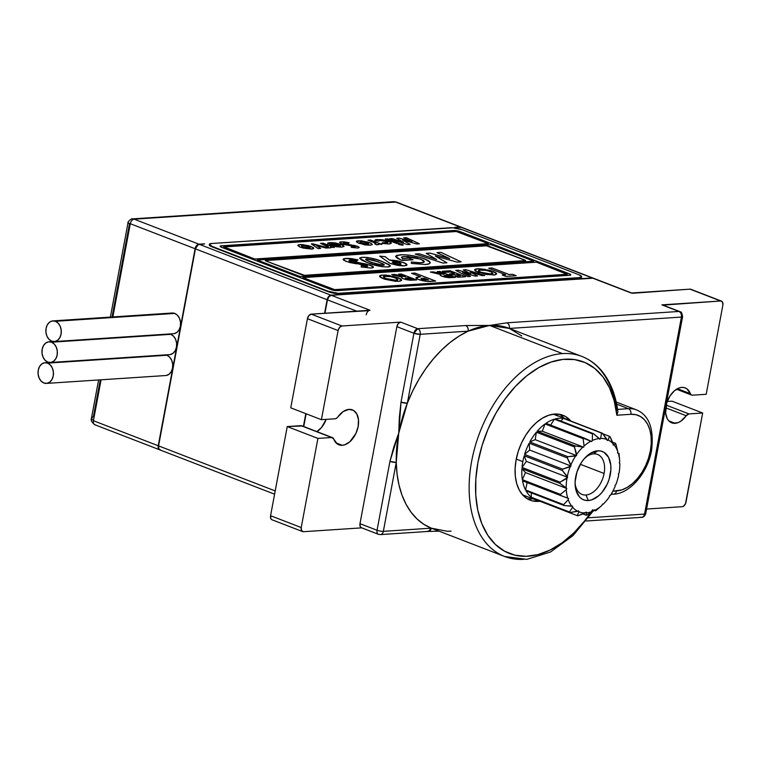 <?xml version="1.0" encoding="UTF-8"?>
<svg xmlns="http://www.w3.org/2000/svg" width="761" height="761" viewBox="0 0 761 761"><rect width="100%" height="100%" fill="white"/><g stroke="black" fill="none" stroke-linecap="round" stroke-linejoin="round"><path stroke-width="1.14" d="M46.431 383.401L165.736 375.534A10.369 7.705 -93.8 0 0 172.747 366.393A10.369 7.705 -93.8 0 0 166.916 355.244L47.601 363.121A10.369 7.705 86.2 0 1 53.441 374.269A10.369 7.705 86.2 0 1 46.431 383.401A10.369 7.705 86.2 0 1 43.881 383.002A10.369 7.705 86.2 0 1 38.05 371.853A10.369 7.705 86.2 0 1 45.061 362.721A10.369 7.705 86.2 0 1 47.601 363.121L165.546 354.883M170.112 354.569L172.947 353.351L175.173 350.754L176.457 347.168L176.6 343.144L175.582 339.292L173.556 336.191L170.825 334.326L51.52 342.203A10.369 7.705 86.2 0 1 57.351 353.361A10.369 7.705 86.2 0 1 50.34 362.493A10.369 7.705 86.2 0 1 47.8 362.093A10.369 7.705 86.2 0 1 41.96 350.935A10.369 7.705 86.2 0 1 48.97 341.803A10.369 7.705 86.2 0 1 51.52 342.203L169.465 333.974A10.369 7.705 -93.8 0 1 170.825 334.326A10.369 7.705 -93.8 0 1 176.657 345.484A10.369 7.705 -93.8 0 1 169.646 354.616L50.34 362.493M54.25 341.575L173.565 333.699A10.369 7.705 -93.8 0 0 180.576 324.567A10.369 7.705 -93.8 0 0 174.745 313.418L55.429 321.294A10.369 7.705 86.2 0 1 61.27 332.443A10.369 7.705 86.2 0 1 54.25 341.575A10.369 7.705 86.2 0 1 51.71 341.175A10.369 7.705 86.2 0 1 45.879 330.027A10.369 7.705 86.2 0 1 52.89 320.895A10.369 7.705 86.2 0 1 55.429 321.294L174.745 313.418L171.739 313.066M585.932 495.002A21.441 13.565 111.1 0 0 604.101 473.485A21.441 13.565 111.1 0 0 593.637 453.86L597.661 450.816A25.912 16.39 -68.9 0 1 610.312 474.531A25.912 16.39 -68.9 0 1 588.358 500.529L585.932 495.002A21.441 13.565 -68.9 0 1 582.06 494.431A21.441 13.565 -68.9 0 1 575.097 483.311A21.441 13.565 111.1 0 0 585.932 495.002L588.358 500.529L585.076 500.281L582.098 499.073L579.53 496.981L576.039 490.436L575.249 486.241L575.135 481.646L576.952 471.944L581.214 462.812L584.067 458.902L590.688 453.147L597.661 450.816L600.952 451.073L603.93 452.272L608.534 457.294L610.779 465.104L610.883 469.708L609.076 479.401L607.211 484.129L601.961 492.443L598.755 495.706L591.82 499.834L588.358 500.529A25.912 16.39 -68.9 0 1 575.135 484.805A25.912 16.39 -68.9 0 1 585.913 456.904A25.912 16.39 -68.9 0 1 597.661 450.816L593.637 453.86A21.441 13.565 -68.9 0 1 597.509 454.422A21.441 13.565 -68.9 0 1 604.101 473.485A21.441 13.565 -68.9 0 1 585.932 495.002M650.598 449.599A4.537 0.989 -169.4 0 1 651.559 450.426A4.537 0.989 -169.4 0 1 650.37 450.864A39.943 25.265 -68.9 0 1 616.534 490.95A4.537 3.377 86.2 0 1 613.604 494.203A4.537 3.377 86.2 0 1 612.443 494.032M580.32 464.296L604.101 473.485L580.32 464.296M618.931 453.328A43.244 27.358 -68.9 0 1 619.131 454.469A43.244 27.358 111.1 0 0 618.931 453.328L618.284 453.175A38.782 24.533 -68.9 0 1 619.739 461.661L619.131 454.469L619.739 461.661A38.782 24.533 111.1 0 0 618.284 453.175L617.532 452.909L617.799 451.692L615.925 444.196A43.244 27.358 111.1 0 0 615.449 443.302A43.244 27.358 -68.9 0 1 615.925 444.196L617.799 451.692A38.782 24.533 111.1 0 0 614.289 445.109A38.782 24.533 -68.9 0 1 617.799 451.692L617.532 452.909L618.931 453.328M612.615 442.208L615.449 443.302L614.289 445.109L613.433 445.223L610.16 436.871A43.244 27.358 111.1 0 0 609.456 436.329A43.244 27.358 -68.9 0 1 610.16 436.871L613.423 444.063A38.782 24.533 111.1 0 0 608.21 440.029A38.782 24.533 -68.9 0 1 613.423 444.063L613.433 445.223L614.289 445.109L615.449 443.302L612.615 442.208M602.807 433.76L609.456 436.329L608.21 440.029L607.335 440.514L602.398 433.237L564.31 418.521A43.244 27.358 -68.9 0 1 567.278 419.368A43.244 27.358 -68.9 0 1 570.037 420.738A43.244 27.358 111.1 0 0 564.31 418.521L602.398 433.237A43.244 27.358 111.1 0 0 601.532 433.085A43.244 27.358 -68.9 0 1 602.398 433.237L607.05 439.525A38.782 24.533 111.1 0 0 600.638 438.441A38.782 24.533 -68.9 0 1 607.05 439.525L607.335 440.514L608.21 440.029L609.456 436.329L602.807 433.76M563.444 418.379L601.532 433.085L600.638 438.441L599.83 439.249L593.409 433.627L555.321 418.911A43.244 27.358 -68.9 0 1 563.444 418.379A43.244 27.358 111.1 0 0 555.321 418.911L593.409 433.627A43.244 27.358 111.1 0 0 592.467 433.894A43.244 27.358 -68.9 0 1 593.409 433.627L599.307 438.526A38.782 24.533 111.1 0 0 592.324 440.495A38.782 24.533 -68.9 0 1 599.307 438.526L599.83 439.249L600.638 438.441L601.532 433.085L563.444 418.379L560.781 421.023L563.444 418.379M554.369 419.178L592.467 433.894L592.324 440.495L591.658 441.542L545.97 423.297A43.244 27.358 -68.9 0 1 554.369 419.178A43.244 27.358 111.1 0 0 545.97 423.297L584.058 438.003A43.244 27.358 111.1 0 0 583.126 438.659A43.244 27.358 -68.9 0 1 584.058 438.003L590.945 441.171A38.782 24.533 111.1 0 0 584.067 445.994A38.782 24.533 -68.9 0 1 590.945 441.171L591.658 441.542L592.324 440.495L592.467 433.894L554.369 419.178L550.65 425.104L554.369 419.178M545.038 423.944L583.126 438.659L584.067 445.994L583.63 447.183L575.268 445.956L537.18 431.24A43.244 27.358 -68.9 0 1 545.038 423.944A43.244 27.358 111.1 0 0 537.18 431.24L542.308 431.23L545.038 423.944L583.126 438.659L584.067 445.994L583.63 447.183L542.308 431.23L545.038 423.944M574.45 446.935A43.244 27.358 -68.9 0 1 575.268 445.956A43.244 27.358 111.1 0 0 574.45 446.935L576.695 454.403A38.782 24.533 -68.9 0 1 582.783 447.192A38.782 24.533 111.1 0 0 576.695 454.403L576.505 455.62L575.63 455.991L567.906 456.695L529.808 441.979A43.244 27.358 -68.9 0 1 536.353 432.219L574.45 446.935L576.505 455.62L535.192 439.658L536.353 432.219A43.244 27.358 111.1 0 0 529.808 441.979L535.192 439.658L536.353 432.219L574.45 446.935M567.268 457.894A43.244 27.358 -68.9 0 1 567.906 456.695A43.244 27.358 111.1 0 0 567.268 457.894L570.921 464.885A38.782 24.533 -68.9 0 1 575.63 455.991A38.782 24.533 111.1 0 0 570.921 464.885L571.007 466.008L570.17 466.731L562.674 469.166L524.586 454.45A43.244 27.358 -68.9 0 1 529.18 443.187L567.268 457.894L571.007 466.008L529.685 450.046L529.18 443.187A43.244 27.358 111.1 0 0 524.586 454.45L529.685 450.046L529.18 443.187L567.268 457.894M603.235 504.163A38.782 24.533 111.1 0 0 609.323 496.952A38.782 24.533 -68.9 0 1 603.635 503.772A38.782 24.533 -68.9 0 1 603.235 504.163L602.398 504.163L601.951 505.352L596.443 510.193A43.244 27.358 -68.9 0 1 595.511 510.85L594.36 509.803L587.102 514.969A43.244 27.358 -68.9 0 1 586.16 515.235L586.721 512.819L586.198 512.105L578.037 515.768L585.39 512.904A38.782 24.533 -68.9 0 1 578.969 511.82L577.171 515.625A43.244 27.358 111.1 0 0 578.037 515.768A43.244 27.358 -68.9 0 1 577.171 515.625L539.073 500.909A43.244 27.358 -68.9 0 1 536.115 500.063A43.244 27.358 -68.9 0 1 532.025 497.818L570.113 512.524A43.244 27.358 -68.9 0 1 569.409 511.982L531.321 497.266A43.244 27.358 -68.9 0 1 526.032 490.835L564.12 505.551A43.244 27.358 -68.9 0 1 563.644 504.657L525.556 489.951A43.244 27.358 -68.9 0 1 522.541 480.819L560.638 495.535A43.244 27.358 -68.9 0 1 560.438 494.384L522.35 479.668A43.244 27.358 -68.9 0 1 521.913 468.738L560.01 483.444A43.244 27.358 -68.9 0 1 560.106 482.151L522.017 467.444A43.244 27.358 -68.9 0 1 522.817 461.623L516.262 459.092L522.817 461.623A43.244 27.358 -68.9 0 1 524.196 455.763L562.293 470.479A43.244 27.358 -68.9 0 1 562.674 469.166A43.244 27.358 111.1 0 0 562.293 470.479L567.306 476.424A38.782 24.533 -68.9 0 1 570.17 466.731A38.782 24.533 111.1 0 0 567.306 476.424L567.658 477.347L566.955 478.336L560.106 482.151A43.244 27.358 111.1 0 0 560.01 483.444L566.213 487.896A38.782 24.533 -68.9 0 1 566.955 478.336A38.782 24.533 111.1 0 0 566.213 487.896L566.793 488.524L566.279 489.684L560.438 494.384A43.244 27.358 111.1 0 0 560.638 495.535L567.735 498.17A38.782 24.533 -68.9 0 1 566.279 489.684A38.782 24.533 111.1 0 0 567.735 498.17L568.496 498.436L568.229 499.663L563.644 504.657A43.244 27.358 111.1 0 0 564.12 505.551L571.739 506.236A38.782 24.533 -68.9 0 1 568.229 499.663A38.782 24.533 111.1 0 0 571.739 506.236L572.595 506.132L572.605 507.292L569.409 511.982A43.244 27.358 111.1 0 0 570.113 512.524L577.818 511.316A38.782 24.533 -68.9 0 1 572.605 507.292A38.782 24.533 111.1 0 0 577.818 511.316L578.693 510.84L578.969 511.82A38.782 24.533 111.1 0 0 585.39 512.904L586.198 512.105L586.721 512.819L586.16 515.235A43.244 27.358 111.1 0 0 587.102 514.969L593.704 510.85A38.782 24.533 -68.9 0 1 586.721 512.819A38.782 24.533 111.1 0 0 593.704 510.85L594.36 509.803L595.511 510.85A43.244 27.358 111.1 0 0 596.443 510.193L601.951 505.352A38.782 24.533 -68.9 0 1 595.073 510.174A38.782 24.533 111.1 0 0 601.951 505.352L602.398 504.163L603.406 504.001M567.278 419.368L555.549 414.84A43.244 27.358 111.1 0 0 553.428 414.174M526.973 498.598A45.517 28.794 111.1 0 0 532.757 498.769L531.796 498.855M539.901 501.233A45.517 28.794 -68.9 0 1 530.132 500.186A45.517 28.794 -68.9 0 1 516.139 459.73L518.317 451.168L521.58 442.864L525.803 435.13L530.817 428.262L536.438 422.536L542.45 418.15L548.614 415.287L554.702 414.06L560.467 414.507L565.708 416.609L570.864 421.052A45.517 28.794 -68.9 0 0 562.931 415.259A45.517 28.794 -68.9 0 0 516.139 459.73L515.13 468.205L515.33 476.281L516.719 483.644L519.259 490.017L522.855 495.145L527.354 498.826L532.586 500.938L539.901 501.233M316.909 431.611A18.721 11.843 111.1 0 0 326.174 419.368L321.446 427.606L316.662 431.763M342.288 445.29L336.067 442.892L342.288 445.29L344.79 444.785L349.794 441.808L355.91 433.447L358.146 426.502L358.479 419.692L356.861 414.051L353.532 410.417L349.004 409.37A18.721 11.843 -68.9 0 1 352.391 409.865A18.721 11.843 -68.9 0 1 357.546 429.071A18.721 11.843 -68.9 0 1 342.288 445.29A18.721 11.843 -68.9 0 1 338.902 444.795A18.721 11.843 -68.9 0 1 333.718 439.021L337.142 443.834L339.558 445.014L342.288 445.29M337.855 416.942A18.721 11.843 -68.9 0 1 349.004 409.37L343.182 411.558L336.562 418.246L335.144 418.778L321.408 419.682L290.75 407.839L307.425 318.697L290.75 407.839L321.408 419.682L338.093 330.54L321.408 419.682L335.144 418.778A4.537 2.873 -68.9 0 0 337.855 416.942M675.083 423.325L668.862 420.919L675.083 423.325A18.721 11.843 -68.9 0 1 671.706 422.831A18.721 11.843 -68.9 0 1 666.55 403.625A18.721 11.843 -68.9 0 1 681.808 387.406L679.307 387.91L674.294 390.888L669.918 396.072L666.845 402.674L665.609 413.004L667.235 418.645L668.71 420.757L672.714 423.145L677.994 422.678L680.914 421.137L686.241 415.753A18.721 11.843 -68.9 0 1 675.083 423.325M665.694 407.82L686.241 415.753L688.943 413.917L702.679 413.014L685.461 503.83L683.378 506.303L682.151 506.702L646.593 509.052L682.151 506.702A4.537 2.873 -68.9 0 0 686.003 502.155L702.679 413.014L672.02 401.171L667.254 401.485L672.02 401.171L702.679 413.014L688.943 413.917L666.17 405.118L688.943 413.917A4.537 2.873 -68.9 0 0 686.241 415.753L665.694 407.82M451.092 531.159L447.068 531.254L431.306 528.163A107.225 67.824 111.1 0 0 431.715 528.324L504.619 556.481A107.225 67.824 -68.9 0 1 475.13 446.498A107.225 67.824 -68.9 0 1 562.493 353.599L489.589 325.442A107.225 67.824 111.1 0 0 468.167 331.159A107.225 67.824 111.1 0 0 407.335 403.216A107.225 67.824 111.1 0 0 398.754 433.019A107.225 67.824 111.1 0 0 396.243 462.431A107.225 67.824 111.1 0 0 431.306 528.163L383.354 531.33L396.243 462.431L397.08 474.122L399.021 485.118L402.046 495.259L406.117 504.372L411.159 512.334L417.095 519.012L423.848 524.319L431.306 528.163L428.319 531.425L427.206 531.245M523.996 559.316A107.225 67.824 -68.9 0 1 504.619 556.481L526.869 559.345L550.45 552.029L573.109 535.506L592.838 511.421M160.447 449.903L158.545 448.771L158.231 445.746L195.101 248.742L196.566 245.603L198.944 244.186L134.136 219.158L395.33 201.922L460.139 226.949L454.821 227.301L460.462 227.073L592.163 277.936L330.968 295.182L199.277 244.319L204.271 243.834L198.944 244.186L134.136 219.158A4.537 2.873 111.1 0 0 130.293 223.715L112.847 316.937L130.293 223.715L195.101 248.742L158.231 445.746L93.422 420.719L101.08 379.796L93.422 420.719A4.537 2.873 111.1 0 0 94.821 424.752C91.748 422.336 90.616 420.215 91.425 418.398L93.46 416.343L100.29 379.853M174.031 333.651L176.866 332.433L179.092 329.836L180.367 326.25L180.509 322.226L179.491 318.374L177.465 315.282L174.745 313.418A10.369 7.705 -93.8 0 0 172.195 313.018L52.89 320.895M166.202 375.477L169.037 374.26L171.263 371.663L172.547 368.077L172.68 364.053L171.663 360.2L169.636 357.109L166.916 355.244A10.369 7.705 -93.8 0 0 165.537 354.883M615.097 486.46A38.782 24.533 -68.9 0 1 610.398 495.354A38.782 24.533 111.1 0 0 615.097 486.46L615.021 485.337L615.849 484.624A38.782 24.533 111.1 0 0 618.712 474.921A38.782 24.533 -68.9 0 1 615.849 484.624L615.021 485.337L615.097 486.46M619.815 463.449A38.782 24.533 -68.9 0 1 619.073 473.009A38.782 24.533 111.1 0 0 619.815 463.449L619.235 462.821L619.739 461.661L619.235 462.821L619.815 463.449M209.798 244.281L209.256 244.966L210.065 245.87L212.119 246.868L328.124 291.672L337.922 293.765L579.169 278.069L581.537 277.042M302.621 531.587L271.953 519.744A4.537 2.873 111.1 0 1 270.564 515.711L301.223 527.554A4.537 2.873 -68.9 0 0 302.621 531.587A4.537 2.873 -68.9 0 0 303.439 531.701L361.77 527.858L303.439 531.701L301.537 530.569L301.223 527.554L270.564 515.711L287.239 426.569L317.908 438.412L301.223 527.554L317.908 438.412L331.644 437.499L333.718 439.021A4.537 2.873 -68.9 0 0 332.462 437.623A4.537 2.873 -68.9 0 0 331.644 437.499L317.908 438.412L287.239 426.569L270.564 515.711L270.868 518.726L271.677 519.601M448.2 276.614L444.053 275.634L446.783 275.282L449.96 276.509L448.2 276.614M303.744 426.531L306.131 413.784L303.744 426.531M324.947 313.247L327.449 299.863L356.681 311.144L327.449 299.863L324.947 313.247M112.048 316.985L129.513 223.686C127.325 222.678 127.591 222.688 130.293 223.715L195.101 248.742A4.537 2.873 -68.9 0 1 198.944 244.186L204.595 243.967L198.05 244.728L195.425 248.866L158.564 445.879L275.197 490.921L158.564 445.879L195.425 248.866L327.125 299.729L324.595 313.266L327.668 298.055L328.59 296.6L330.968 295.182L593.257 278.193M305.808 413.661L303.42 426.407L305.808 413.661M209.332 244.367L209.256 244.804A9.075 1.979 10.6 0 0 212.119 246.868L328.124 291.672A9.075 1.979 10.6 0 0 340.747 293.803L579.254 277.632L338.008 293.327L328.2 291.235L212.195 246.431L209.332 244.528L211.701 243.501L452.947 227.805L462.745 229.898L578.75 274.702L581.613 276.604L579.169 278.069A9.075 1.979 10.6 0 0 581.537 277.204L581.613 276.766A9.075 1.979 -169.4 0 1 579.254 277.632L340.823 293.375A9.075 1.979 -169.4 0 1 328.2 291.235L212.195 246.431A9.075 1.979 -169.4 0 1 209.332 244.367A9.075 1.979 -169.4 0 1 211.701 243.501L450.132 227.767A9.075 1.979 -169.4 0 1 462.745 229.898L578.75 274.702A9.075 1.979 -169.4 0 1 581.613 276.766M570.845 274.864L570.836 274.911A4.537 0.989 10.6 0 0 569.409 273.874L459.967 231.563L453.661 230.497L220.376 246.003L221.537 247.296L330.987 289.57L337.294 290.635L570.569 275.13L569.418 273.836L459.958 231.61A4.537 0.989 10.6 0 0 453.651 230.535L221.28 245.879A4.537 0.989 10.6 0 0 220.11 246.288A4.537 0.989 -169.4 0 1 221.289 245.832L453.661 230.497A4.537 0.989 -169.4 0 1 459.967 231.563L569.418 273.836A4.537 0.989 -169.4 0 1 570.845 274.864A4.537 0.989 -169.4 0 1 569.666 275.301L337.294 290.635A4.537 0.989 -169.4 0 1 330.987 289.57L221.537 247.296A4.537 0.989 -169.4 0 1 220.11 246.269M691.083 289.399L720.657 300.995L661.889 304.866L678.955 311.458L506.921 322.816L489.589 325.442L465.703 325.537L417.76 328.695L400.705 322.112L341.936 325.993L311.278 314.141L370.036 310.269L331.301 295.306L592.486 278.069L631.23 293.023L689.989 289.151L632.324 293.28M706.189 394.284L722.864 305.142L706.189 394.284L692.453 395.197L691.207 394.835L686.955 388.861L684.539 387.682L681.808 387.406A18.721 11.843 -68.9 0 1 685.195 387.901A18.721 11.843 -68.9 0 1 690.379 393.675L677.48 388.69L690.379 393.675A4.537 2.873 -68.9 0 0 691.635 395.073A4.537 2.873 -68.9 0 0 692.453 395.197L706.189 394.284M592.619 509.737A102.687 64.951 -68.9 0 1 484.805 530.17A102.687 64.951 -68.9 0 1 523.739 378.36A102.687 64.951 -68.9 0 1 616.857 415.23L617.884 411.882L616.857 415.23L630.879 414.307A39.943 25.265 -68.9 0 1 650.37 450.864A4.537 0.989 10.6 0 0 651.559 450.426C647.763 472.591 630.194 493.613 613.556 494.203A4.537 3.377 -93.8 0 0 616.534 490.95L612.843 491.187L621.87 489.865L627.283 487.354L632.562 483.511L637.49 478.479L641.894 472.448L645.594 465.665L648.458 458.379L650.37 450.864L651.264 443.425L651.083 436.338L649.865 429.879L647.63 424.286L644.481 419.787L640.534 416.552L635.939 414.697L630.879 414.307L616.857 415.23L614.175 400.686L609.504 387.796L602.997 376.971L594.836 368.495L585.257 362.645L574.545 359.582L563.007 359.382L550.993 362.074L538.845 367.563L526.916 375.696L515.568 386.236L505.133 398.869L495.906 413.223L488.153 428.881L482.122 445.385L477.975 462.25L475.834 478.983L475.768 495.088L477.765 510.108L481.789 523.587L487.706 535.135L495.344 544.419L504.486 551.154L514.855 555.159L526.155 556.31L538.046 554.579L550.193 549.994L562.227 542.717L573.813 532.947L584.581 520.971L590.536 512.876M521.808 335.981L509.385 328.438L681.418 317.08L644.548 514.084L588.453 517.784L644.548 514.084A4.537 0.989 10.6 0 0 645.728 513.656A4.537 0.989 -169.4 0 1 644.548 514.084A4.537 3.377 86.2 0 1 641.571 517.347A4.537 3.377 86.2 0 1 640.458 517.176M439.097 531.178L428.319 531.425A4.537 3.377 -93.8 0 0 431.306 528.163L383.354 531.33L396.243 462.431L398.754 433.019L407.335 403.216L420.224 334.317L468.167 331.159L459.073 336.096L450.141 342.431L441.523 350.079L433.342 358.907L425.713 368.79L418.769 379.587L412.614 391.116L407.335 403.216L401.018 402.15L399.335 417.485L398.754 433.019L393.837 446.888L389.936 461.366L377.047 530.255L359.982 523.673L360.295 526.688L361.104 527.573M662.993 305.123L720.657 300.995L722.56 302.127L722.864 305.142A4.537 2.873 -68.9 0 0 721.476 301.109A4.537 2.873 -68.9 0 0 720.657 300.995L689.989 289.151A4.537 2.873 111.1 0 1 690.807 289.266L721.476 301.109M368.809 310.678L311.278 314.141L308.89 315.558L307.425 318.697L338.093 330.54L339.558 327.401L341.936 325.993L400.705 322.112L398.317 323.53L396.852 326.669L359.982 523.673L396.852 326.669L413.917 333.251L401.018 402.15L398.754 433.019L389.936 461.366L377.047 530.255L359.982 523.673A4.537 2.873 111.1 0 0 361.38 527.706L378.436 534.298A4.537 2.873 -68.9 0 1 377.047 530.255A4.537 2.873 111.1 0 0 378.436 534.298L380.376 534.593A4.537 3.377 -93.8 0 0 383.354 531.33A4.537 3.377 86.2 0 1 380.376 534.593L428.319 531.425M302.222 426.008L287.239 426.569L300.976 425.656L331.644 437.499L300.976 425.656A4.537 2.873 111.1 0 1 301.803 425.78L332.462 437.623M509.394 328.438L681.418 317.08A4.537 3.377 -93.8 0 0 678.955 311.458L506.921 322.816A4.537 3.377 86.2 0 1 509.385 328.429C509.67 325.727 508.852 323.853 506.921 322.816L489.589 325.442L465.703 325.537C467.635 326.574 468.453 328.448 468.167 331.159L489.589 325.442L509.385 328.438A107.225 67.824 111.1 0 0 508.976 328.276A107.225 67.824 111.1 0 0 489.589 325.442L562.493 353.599A107.225 67.824 -68.9 0 1 581.88 356.433A107.225 67.824 -68.9 0 1 616.372 409.485L617.475 410.407M636.862 410.027A44.48 28.138 111.1 0 0 628.415 408.686A4.537 3.377 86.2 0 1 630.879 414.307A4.537 3.377 -93.8 0 0 628.415 408.686L616.657 404.148L628.415 408.686L617.571 409.408L628.415 408.686A44.48 28.138 -68.9 0 1 636.453 409.865L616.21 402.046M380.985 239.61L376.115 239.658L374.888 240.476M563.644 417.77L563.92 418.074A45.517 28.794 111.1 0 0 559.525 414.307M524.51 495.582L522.369 494.602A43.244 27.358 111.1 0 0 524.386 495.535L536.115 500.063M553.218 414.127L558.193 416.134M609.323 496.952L609.513 495.734L610.398 495.354L609.513 495.734L609.323 496.952M618.712 474.921L618.37 473.998L619.073 473.009L618.37 473.998L618.712 474.921M586.16 515.235L582.821 513.941L586.16 515.235M595.511 510.85L594.056 510.289L595.511 510.85M221.28 245.879L455.059 230.564L459.958 231.61L569.418 273.836L570.569 275.168M257.323 260.072L300.224 276.643L533.813 261.185L300.224 276.643L257.323 260.072M223.667 246.992L254.697 259.054L488.286 243.596L254.697 259.054L223.667 246.973M567.278 274.188L536.438 262.193L302.859 277.613L536.438 262.193L567.04 274.283L334.659 289.665L567.04 274.283L334.669 289.627L302.849 277.651L334.659 289.665L302.859 277.613L334.659 289.665L567.268 274.245M456.286 231.506L488.286 243.596L254.707 259.016L223.915 246.849L456.286 231.506L488.286 243.596L254.707 259.016L223.677 246.954L456.286 231.506M490.912 244.614L533.813 261.185L300.234 276.595L257.332 260.024L490.912 244.614L533.813 261.185L300.234 276.595L257.332 260.024L490.912 244.614M301.404 245.974L302.964 247.087L301.632 245.755L305.58 245.822L309.242 246.916L309.974 247.953L302.964 247.087L309.08 248.115L302.973 247.049L301.404 245.974L302.536 245.584L308.662 246.669L310.193 247.744L309.071 248.162L310.184 247.782M359.963 242.112L361.513 243.225L360.181 241.884L364.129 241.95L367.791 243.044L368.533 244.081L361.513 243.225L367.639 244.252L361.523 243.178L359.963 242.112L361.085 241.722L367.211 242.807L368.752 243.872L367.63 244.3L368.752 243.872M340.481 245.898L334.536 245.67L340.053 245.261L340.49 245.851L339.244 246.212L334.545 245.632L340.053 245.261L340.49 245.851L339.244 246.212L334.545 245.632L339.235 246.26L340.481 245.898L340.043 245.308L340.49 245.765M340.053 245.261L340.5 245.803M303.306 244.728L299.986 244.623L311.201 246.488L313.77 248.333L311.201 246.488L299.986 244.585L297.798 245.365L300.395 247.211L312.6 249.009L313.741 248.447L313.142 247.487L308.5 245.679M297.789 245.413L299.986 244.623L297.789 245.537M299.016 244.738L298.312 244.928M306.654 248.029L302.374 246.84M301.898 246.593L301.622 245.793M310.184 247.648L307.634 248.143M334.212 247.534L322.978 243.197L320.514 243.358L322.987 243.159L320.419 243.33L325.565 245.308C327.658 245.993 328.514 246.535 328.162 246.945L327.154 246.945L328.505 246.84L327.163 246.897L328.723 247.858L330.055 247.896L330.712 247.135L334.317 247.525L322.987 243.159L334.212 247.534M328.429 246.707L327.163 246.897L328.723 247.858L330.645 247.81L330.712 247.135L334.317 247.525L322.987 243.159L320.419 243.33L328.162 246.945M330.949 247.686L330.712 247.135M358.773 246.945L356.557 246.003M355.539 245.727L353.161 245.223M351.135 244.88L348.433 244.462M347.026 244.243L343.582 242.959M343.934 241.846L349.194 242.778L341.394 241.76L339.539 242.369L341.499 243.748L355.092 246.507L351.297 246.497L351.278 247.363L357.699 248.048L359.221 247.525L357.527 246.288L343.915 243.52L344.077 242.845L348.414 243.453L349.204 242.74L344.809 241.941M340.614 241.884L339.52 242.464M355.406 246.726L351.297 246.497L351.278 247.363L358.05 248.019L359.221 247.449L358.241 246.593L343.905 243.558L344.077 242.845L348.414 243.453L349.204 242.74L343.03 241.751L339.644 242.217M381.746 244.395L370.521 240.057L368.058 240.229L370.531 240.019L367.963 240.191L373.109 242.169C375.192 242.854 376.058 243.396 375.696 243.805L374.697 243.805L376.039 243.701L374.707 243.758L376.267 244.728L377.589 244.766L378.255 243.996L381.851 244.395L370.531 240.019L381.746 244.395M375.972 243.568L374.707 243.758L376.267 244.728L378.179 244.671L378.255 243.996L381.851 244.395L370.531 240.019L367.963 240.191L375.278 243.082L375.696 243.805M378.493 244.547L378.255 243.996M385.313 239.087L387.777 238.925L399.002 243.263L387.787 238.878L385.218 239.049L396.538 243.425L399.106 243.254L387.787 238.878L385.313 239.087M402.645 240.057L410.103 244.414L402.645 240.057M389.727 238.792L392.21 238.631L403.53 242.312L392.219 238.583L389.727 238.792M396.795 238.326L399.221 238.164L411.977 241.713L399.221 238.164L396.728 238.288L403.539 242.264L392.219 238.583L389.622 238.754L407.535 244.585L410.179 244.405L402.655 240.019L416.733 243.977L419.397 243.796L406.326 237.66L403.72 237.832L411.977 241.713L399.23 238.126L396.728 238.288L403.539 242.264L392.219 238.583L389.622 238.754L407.535 244.585L410.179 244.405L402.655 240.019L416.733 243.977L419.397 243.796L406.326 237.66L419.311 243.805L406.326 237.66L403.72 237.832L411.977 241.713L399.23 238.126L396.795 238.326M403.796 237.87L406.317 237.698L403.796 237.87M403.092 245.128L400.571 243.91L398.298 243.862L399.04 244.557L402.598 245.175L402.388 244.357L398.802 243.72L402.388 244.357L402.588 245.223M374.888 240.267L378.483 241.113L380.586 240.457L384.752 241.037L387.339 242.046L387.378 242.854L382.612 242.721L386.35 243.063L382.612 242.721L381.746 243.358L388.947 244.015L391.382 243.187L388.814 241.351L377.313 239.477L375.011 240.666L378.483 241.113L379.939 240.476L386.227 241.513L387.739 242.569L382.612 242.721L381.746 243.358L389.48 243.967L391.382 243.12L390.707 242.331L382.555 239.81M386.35 243.063L386.921 242.997M382.602 242.769L381.784 243.358L382.602 242.769M372.291 244.623L370.864 243.149L367.049 241.808M361.856 240.866L358.022 240.809L356.348 241.675M357.575 240.876L356.861 241.066M365.213 244.167L360.923 242.978M360.448 242.73L360.172 241.931M368.733 243.786L366.184 244.281M329.894 244.985L338.055 244.405L329.894 244.985M327.611 243.425L331.187 242.607M332.443 242.654L340.643 244.3L343.154 245.423L343.896 246.593L343.163 245.384L341.251 244.481L343.962 246.421L341.251 244.481L329.989 242.645L341.242 244.528L335.506 242.968L329.998 242.607L327.81 243.853L331.054 244.138M316.7 245.717L320.619 248.438L316.7 245.717M311.382 243.967L328.571 247.905L312.809 243.824L311.325 243.929L318.069 248.6L320.685 248.428L316.709 245.67L326.098 248.067L328.714 247.896L311.382 243.967M311.725 249.113L313.637 247.886L308.576 245.651L301.147 244.557L297.827 245.28L299.339 246.764L303.068 248.057L311.725 249.113M343.905 243.558L344.067 242.883L343.905 243.558L357.518 246.326L359.221 247.525M339.53 242.426L343.839 244.471L354.883 246.431L354.94 247.021L355.083 246.554L352.267 246.688M351.297 246.545L354.94 247.021M399.03 244.595L398.802 243.72L399.04 244.557L402.598 245.175L402.388 244.357L400.581 243.862L398.802 243.72L399.04 244.557M375.002 240.714L377.313 239.477L388.814 241.351L391.373 243.206M372.338 244.424L369.76 242.626L372.329 244.471L369.76 242.626L358.545 240.723L369.76 242.626L361.037 240.752L356.357 241.503L358.945 243.349L370.274 245.242L372.338 244.424L370.274 245.242L364.709 244.852L357.099 242.445L356.519 241.227L358.545 240.723L356.348 241.541M327.801 243.9L329.998 242.607L327.934 242.997L327.81 243.853L331.073 244.138L332.357 243.53L338.055 244.405L330.312 245.156L341.832 247.125L343.972 246.393M312.809 243.824L311.325 243.929L318.069 248.6L320.685 248.428L316.709 245.67L326.098 248.067L328.714 247.896L312.809 243.824M331.073 244.138L333.584 243.52L338.055 244.405L329.798 244.956L336.162 246.735L341.832 247.125L343.972 246.212M327.611 243.377L327.81 243.853M391.382 243.12L388.814 241.351L382.897 239.82L376.685 239.534L375.287 239.858L375.011 240.666M398.802 243.72L398.203 244.024M402.598 245.175L403.216 244.89L402.388 244.357M387.787 238.878L385.218 239.049L396.538 243.425L399.106 243.254L387.787 238.878M343.915 243.52L343.363 243.063L344.077 242.845M411.301 279.059L405.822 278.602L405.603 278.088L408.124 277.832L411.292 279.106L406.051 278.688C405.09 278.165 405.442 277.898 407.125 277.898L411.301 279.059M478.374 270.545L480.771 272.267L478.384 270.678L478.774 270.117L486.193 270.364L491.463 271.981L492.957 273.142L492.548 273.703L488.743 273.95L480.771 272.267L491.026 274.017L480.781 272.219L478.384 270.507L480.248 269.841L484.586 270.088L490.493 271.572L492.957 273.304L491.026 274.017L492.957 273.304M428.5 279.839L421.946 279.297L421.204 278.526L424.267 278.203L428.5 279.886L424.59 279.915L421.042 278.678L421.946 279.297C420.633 278.621 421.004 278.288 423.049 278.288L428.5 279.839M383.363 276.814L385.76 278.536L383.373 276.947L383.753 276.386L391.183 276.633L397.223 278.659L397.946 279.411L397.527 279.972L393.732 280.219L385.76 278.536L396.015 280.295L385.77 278.497L383.373 276.776L385.237 276.11L389.575 276.357L395.473 277.841L397.946 279.572L396.015 280.295L397.946 279.572M406.051 278.688L411.292 279.106L407.221 279.059L405.347 278.288M446.783 275.282L449.96 276.547L444.709 276.138C443.749 275.615 444.11 275.349 445.784 275.349L446.783 275.282M444.709 276.138L449.96 276.509L445.889 276.509L444.044 275.682M421.946 279.297L428.5 279.886L423.877 279.867L421.061 278.84M401.504 277.556L402.084 277.118C401.018 277.499 401.466 278.069 403.444 278.849L416.657 279.962L401.161 273.979L416.552 279.972L401.152 274.027L398.688 274.188L401.161 273.979L398.593 274.15L405.337 276.804L394.559 274.455L391.848 274.635L394.559 274.455L405.337 276.804L394.559 274.417L391.706 274.607L402.084 277.118L401.589 277.87M440.743 274.569L440.229 274.864L440.667 275.625L444.681 277.09L449 277.698L455.316 277.413L439.82 271.43L437.252 271.601L444.005 274.207L433.228 271.867L430.365 272.048L440.743 274.569L440.162 274.997L440.743 274.569C439.677 274.94 440.134 275.52 442.103 276.291L455.316 277.413L439.82 271.43L455.211 277.423L439.81 271.468L437.347 271.639L439.82 271.43L437.252 271.601L443.121 274.312L433.218 271.905L430.507 272.086L433.218 271.905L443.996 274.245L433.228 271.867L430.365 272.048L440.743 274.569L440.248 275.32M470.108 272.01L477.499 275.948L470.108 272.01M462.764 272.495L470.469 276.414L462.764 272.495M455.782 270.421L458.379 270.25L470.85 273.95L458.388 270.203L455.782 270.421M463.373 269.917L465.951 269.746L484.652 275.472L465.96 269.698L463.297 269.879L470.85 273.912L458.388 270.203L455.706 270.383L467.891 276.585L470.545 276.405L462.774 272.448L475.073 276.11L477.575 275.948L470.108 271.962L482.122 275.644L484.776 275.472L465.96 269.698L463.373 269.917M502.346 275.006L505.665 274.788L502.25 274.978L505.96 276.405L516.234 275.729L512.524 274.293L509.09 274.569L512.524 274.34L516.129 275.729L512.524 274.293L509.09 274.569L492.148 267.977L509.09 274.569L492.148 267.977L488.724 268.205L505.675 274.75L502.25 274.978L505.96 276.405L516.234 275.729L512.524 274.293L509.099 274.521L492.148 267.977L488.724 268.205L505.675 274.75L502.346 275.006M488.819 268.233L492.139 268.015L488.819 268.233M496.372 273.285L493.09 271.458L487.677 269.87M485.214 269.384L479.059 268.766L475.168 269.232M492.538 273.751L492.947 273.189L489.97 274.046L483.168 273.037L479.069 271.458L478.374 270.716L478.764 270.155M455.202 276.205L460.243 275.834L455.202 276.205M449.437 273.979L454.479 273.646L449.342 273.941L452.129 275.016L457.266 274.683L460.243 275.834L455.107 276.167L457.884 277.242L465.599 276.738L450.103 270.754L465.494 276.738L450.093 270.792L442.388 271.258L445.175 272.333L450.312 271.991L454.479 273.608L449.342 273.941L452.129 275.016L457.266 274.683L460.243 275.834L455.107 276.167L457.884 277.242L465.599 276.738L450.103 270.754L442.388 271.258L445.175 272.333L450.312 271.991L454.479 273.608L449.437 273.979M442.483 271.296L450.093 270.792L442.483 271.296M415.991 277.794L420.557 276.776L415.991 277.794L418.512 279.525C423.516 281.19 427.948 281.779 431.81 281.304L435.634 281.047L414.983 273.066L435.539 281.056L414.973 273.113L411.644 273.332L414.983 273.066L411.549 273.294L420.557 276.776L416.695 277.27L416.048 278.145M401.351 279.563L398.079 277.736L392.657 276.138M390.203 275.653L384.048 275.035L380.158 275.511M380.177 275.492L379.568 276.348M397.527 280.019L397.936 279.458L394.949 280.324L388.158 279.306L384.058 277.727L383.363 276.994L383.753 276.433M402.084 277.118L401.57 277.413L402.008 278.174L406.022 279.639L410.331 280.248L416.657 279.962L401.161 273.979L398.593 274.15L405.347 276.757L394.559 274.417L391.706 274.607L402.084 277.118L401.504 277.546M474.579 269.794L477.461 268.766L475.197 269.185L474.588 270.031L475.606 271.144L486.07 274.464L495.088 274.902L496.686 273.779L495.658 272.657L493.099 271.42L477.451 268.804L493.099 271.42L496.676 274.008L493.099 271.42L489.428 270.25L478.231 268.728L474.579 269.794L478.174 272.381L493.775 275.054L496.686 273.989M379.568 276.062L382.45 275.035L379.568 276.062L383.163 278.65L398.764 281.323L401.675 280.257L398.079 277.689L382.441 275.082L398.079 277.689L401.665 280.276M398.079 277.689L385.922 275.073L381.137 275.187L379.577 276.3L380.586 277.423L384.876 279.258L395.273 281.275L399.458 281.266L401.542 280.524L400.647 278.926L398.079 277.689M414.983 273.066L411.549 273.294L420.557 276.776L416.134 277.537L416.429 278.488L418.512 279.525L426.721 281.361L435.634 281.047L414.983 273.066M465.96 269.698L463.297 269.879L470.85 273.912L458.388 270.203L455.706 270.383L467.891 276.585L470.545 276.405L462.774 272.448L475.073 276.11L477.575 275.948L470.108 271.962L482.122 275.644L484.776 275.472L465.96 269.698M265.285 260.576L486.469 245.803L488.952 246.231L486.469 245.803L265.751 260.367L265.285 260.576L265.846 260.947L302.003 274.911L304.486 275.33L525.67 260.557L488.952 246.222L525.109 260.186L486.469 245.803L525.109 260.186L525.67 260.595L525.204 260.766L304.486 275.33L265.846 260.947L265.285 260.538L265.751 260.367L486.469 245.803L265.285 260.547M525.67 260.595L525.109 260.186L525.566 260.7M364.957 257.304L362.341 257.323C369.37 257.465 375.991 258.883 382.203 261.584L374.06 258.807L367.068 257.427L361.418 257.37L359.544 258.169L361.751 260.148L367.439 262.621L381.803 266.683L387.568 266.978L390.25 265.95L388.681 264.428L382.212 261.546C376.001 258.845 369.38 257.427 362.341 257.285L359.553 258.16L367.439 262.621C373.699 265.351 380.414 266.797 387.568 266.978C389.955 266.807 390.745 266.264 389.946 265.351L381.147 261.175L371.539 258.236M425.332 264.486L429.233 263.772L430.184 262.707L429.546 261.499L425.818 259.339L418.911 257.047L408.752 255.106L402.636 254.716L396.662 255.373L395.682 256.609L397.261 258.274L402.027 260.481L413.033 259.758L408.743 258.093L402.407 258.512L401.485 257.408L402.607 256.666L407.953 256.476L416.885 257.931L423.382 260.424L424.324 261.565L423.544 262.412L419.092 262.859L411.292 262.012L411.397 263.411L425.332 264.486C428.928 264.257 430.517 263.525 430.098 262.279L424.733 258.902C416.172 255.886 407.972 254.526 400.105 254.792L395.672 256.257L400.98 260.091L413.033 259.758L408.743 258.093L402.407 258.512L401.494 257.332L404.319 256.447L420.776 259.159L424.315 261.727L421.156 262.821L411.292 262.012L411.397 263.411L425.332 264.486M436.947 252.633L449.684 258.616L430.032 253.09L426.17 253.346L436.671 259.472L419.225 253.803L415.211 254.069L442.835 263.049L446.907 262.783L435.321 256.01L457.019 262.117L461.128 261.841L440.961 252.367L436.947 252.633L449.684 258.616L430.032 253.09L426.17 253.346L436.671 259.472L419.225 253.803L415.211 254.069L442.835 263.049L446.907 262.783L435.321 256.01L457.019 262.117L461.128 261.841L440.961 252.367L461.052 261.851L440.961 252.367L436.947 252.633M390.07 263.43L397.337 265.332L402.902 265.903L406.45 265.475L406.992 264.695L406.051 263.667L398.878 261.09L389.48 260.062L385.133 256.647L379.71 256.134L390.07 263.43L404.376 265.865L407.002 264.933L403.691 262.545L389.48 260.062L385.133 256.647L379.71 256.134L390.07 263.43M349.879 258.474L345.96 258.369L343.097 259.292L346.131 261.432L367.078 265.684L367.649 266.169L366.298 266.417L361.237 265.665L361.209 266.997L371.102 268.062L372.88 267.758L373.442 267.13L372.766 266.283L365.946 263.981L349.841 261.071L349.004 260.376L349.68 260.072L356.776 260.975L358.003 259.872L351.515 258.607L343.858 258.692L343.087 259.387L343.886 260.348L349.727 262.545L356.69 263.839M373.442 267.168L369.323 264.866M367.763 264.438L364.11 263.667M360.98 263.144L349.128 260.728L350.098 260.034L356.776 260.975L358.003 259.872L345.96 258.369L343.268 259.035M343.097 259.339L345.951 258.407L357.993 259.91L351.249 258.616M344.771 258.521L343.858 258.73M367.649 266.207L367.144 266.417M359.487 264.267L367.078 265.684L366.85 266.445L361.237 265.665L366.85 266.445L361.228 265.703L361.209 266.997L371.102 268.062L373.442 267.244L370.835 265.342L348.995 260.405L349.832 261.109L370.835 265.342L373.432 267.273M367.078 265.684L366.859 266.407M366.85 266.445L367.068 265.722L366.85 266.445M392.229 261.984L393.817 263.125L400.01 264.257L393.827 263.087L392.229 261.984L399.496 262.716L401.076 263.829L400.01 264.257L401.076 263.867M406.707 264.248L406.441 265.522L406.983 264.742L406.022 263.696M405.052 263.163L398.821 261.118M397.432 260.823L392.609 260.148M390.945 260.062L389.47 260.1L385.123 256.685L379.768 256.181L385.133 256.647L389.47 260.1L403.691 262.545L407.002 264.933M401.057 263.715L400.533 264.191M400.01 264.257L395.235 263.591L392.248 262.184L393.913 261.594L398.051 262.241L401.057 263.677L399.363 264.229L395.244 263.553L392.257 262.145M435.311 256.048L446.84 262.783L435.311 256.048M415.316 254.098L419.216 253.841L436.662 259.52L419.225 253.803L415.316 254.098M426.227 253.384L430.032 253.128L449.684 258.616L430.032 253.09L426.227 253.384M437.023 252.671L440.961 252.405L437.023 252.671M430.07 263.144L429.518 261.518M428.472 260.719L421.927 257.96M420.586 257.551L414.165 256M412.186 255.639L408.305 255.097M405.603 254.859L404.719 254.811M402.636 254.754L396.662 255.411L395.682 256.647M401.494 257.332L402.398 258.559L408.743 258.141L412.938 259.758L408.743 258.141L402.398 258.559L401.608 257.142M424.315 261.603L423.544 262.45L420.158 262.897L411.282 262.05L421.147 262.859L424.305 261.765M395.663 256.295L400.105 254.83C407.963 254.564 416.172 255.934 424.724 258.94L430.098 262.279M365.87 259.729L365.68 259.206L367.278 258.921L372.852 259.929L382.983 263.82L384.315 264.79L383.725 265.256L378.417 264.695L368.2 261.042L365.87 259.767L366.65 258.94L378.207 261.784L384.334 264.914L383.192 265.323L371.406 262.355L365.87 259.729L371.397 262.402L383.183 265.361L384.324 264.933M389.955 266.483L389.946 265.351L382.203 261.584L389.946 265.351M367.506 257.522L367.002 257.456M359.544 258.179L362.341 257.323L359.544 258.207M380.804 265.218L369.722 261.736M368.828 261.356L368.191 261.08M367.002 260.5L365.67 259.244M384.305 264.828L381.784 265.332M584.876 457.979A21.441 13.565 -68.9 0 1 593.637 453.86A21.441 13.565 111.1 0 0 584.876 457.979M461.566 227.33L455.145 227.425L461.233 227.206M274.588 494.184L159.953 449.913A4.537 2.873 111.1 0 1 158.564 445.879L158.868 448.895L159.677 449.78M366.193 314.826A4.537 2.873 -68.9 0 1 370.036 310.269L331.301 295.306L328.914 296.723L327.449 299.863A4.537 2.873 111.1 0 1 331.301 295.306L592.486 278.069L631.23 293.023A4.537 2.873 -68.9 0 1 632.049 293.147L593.314 278.184A4.537 2.873 111.1 0 0 592.486 278.069L593.59 278.317M383.354 531.33A4.537 0.989 -169.4 0 1 377.047 530.255A4.537 0.989 10.6 0 0 383.354 531.33M396.243 462.431A4.537 0.989 -169.4 0 1 389.936 461.366L396.243 462.431M413.917 333.251L401.018 402.15A4.537 0.989 10.6 0 0 407.335 403.216L420.224 334.317A4.537 0.989 -169.4 0 1 413.917 333.251A4.537 2.873 -68.9 0 1 417.76 328.695L400.705 322.112A4.537 2.873 111.1 0 0 396.852 326.669L413.917 333.251L420.224 334.317C420.529 331.596 419.701 329.722 417.76 328.695L413.917 333.251M465.703 325.537L417.76 328.695A4.537 3.377 86.2 0 1 420.224 334.317L468.167 331.159A4.537 3.377 -93.8 0 0 465.703 325.537M579.197 355.492A107.225 67.824 111.1 0 0 562.493 353.599A107.225 67.824 111.1 0 0 474.531 448.667A107.225 67.824 111.1 0 0 507.321 557.423M678.955 311.458A4.537 2.873 -68.9 0 1 679.773 311.582L678.955 311.458C680.895 312.486 681.713 314.36 681.418 317.08L682.598 316.652A4.537 0.989 -169.4 0 1 681.418 317.08L644.548 514.084A4.537 3.377 -93.8 0 1 641.571 517.347C643.387 517.432 644.776 516.196 645.728 513.656L682.598 316.652C681.228 309.251 680.248 313.104 679.773 311.582L662.717 304.99A4.537 2.873 111.1 0 0 661.889 304.866L678.955 311.458M341.936 325.993L311.278 314.141A4.537 2.873 111.1 0 0 307.425 318.697L338.093 330.54A4.537 2.873 -68.9 0 1 341.936 325.993M330.968 295.182L199.277 244.319A4.537 2.873 111.1 0 0 195.425 248.866L327.125 299.729A4.537 2.873 -68.9 0 1 330.968 295.182M159.791 449.837A4.537 2.873 -68.9 0 1 159.629 449.78A4.537 2.873 -68.9 0 1 158.231 445.746L93.422 420.719L91.425 418.388L93.422 420.719A4.537 2.873 -68.9 0 0 94.773 424.733A4.537 2.873 -68.9 0 0 95.639 424.876M129.513 223.686C127.325 222.678 127.591 222.688 130.293 223.715A4.537 2.873 -68.9 0 1 134.136 219.158L396.148 202.036A4.537 2.873 111.1 0 0 395.33 201.922L460.139 226.949A4.537 2.873 -68.9 0 1 460.957 227.073A4.537 2.873 -68.9 0 1 461.118 227.139M592.981 278.06L461.29 227.197A4.537 2.873 111.1 0 0 460.462 227.073L592.163 277.936A4.537 2.873 -68.9 0 1 592.981 278.06A4.537 2.873 -68.9 0 1 593.142 278.126M130.293 223.715L128.305 223.116M134.136 219.158L132.538 218.892L134.136 219.158M393.646 201.655L132.557 218.892C132.243 217.741 126.897 222.326 128 222.925L110.383 317.099M532.025 497.818A43.244 27.358 111.1 0 0 539.073 500.909L577.171 515.625L578.969 511.82L578.693 510.84L570.113 512.524L532.025 497.818M526.032 490.835A43.244 27.358 111.1 0 0 531.321 497.266L531.292 492.871L531.321 497.266L569.409 511.982L572.605 507.292L572.595 506.132L564.12 505.551L526.032 490.835M522.541 480.819A43.244 27.358 111.1 0 0 525.556 489.951L527.145 482.598L525.556 489.951L563.644 504.657L568.229 499.663L568.496 498.436L522.541 480.819M521.913 468.738A43.244 27.358 111.1 0 0 522.35 479.668L525.471 472.562L521.913 468.738L560.01 483.444L566.793 488.524L525.471 472.562L521.913 468.738M560.438 494.384L522.35 479.668L525.471 472.562L566.793 488.524L566.279 489.684L560.438 494.384M524.196 455.763A43.244 27.358 111.1 0 0 522.817 461.623A43.244 27.358 111.1 0 0 522.017 467.444L526.336 461.385L524.196 455.763L562.293 470.479L567.658 477.347L526.336 461.385L524.196 455.763M560.106 482.151L522.017 467.444L526.336 461.385L567.658 477.347L560.106 482.151M562.674 469.166L524.586 454.45L529.685 450.046L571.007 466.008L562.674 469.166M567.906 456.695L529.808 441.979L535.192 439.658L576.505 455.62L567.906 456.695M575.268 445.956L537.18 431.24L542.308 431.23L583.63 447.183L575.268 445.956M55.429 321.294L52.423 320.942L49.589 322.16L47.363 324.757L46.079 328.343L45.936 332.367L46.963 336.219L48.989 339.311L51.71 341.175L54.716 341.527L57.551 340.31L59.777 337.713L61.061 334.127L61.203 330.103L60.186 326.25L58.159 323.159L55.429 321.294M51.52 342.203L48.514 341.86L45.679 343.068L43.453 345.675L42.169 349.251L42.026 353.285L43.044 357.137L45.07 360.229L47.8 362.093L50.806 362.445L53.641 361.228L55.867 358.621L57.151 355.045L57.284 351.011L56.266 347.159L54.24 344.067L51.52 342.203M47.601 363.121L44.595 362.769L41.76 363.986L39.534 366.583L38.259 370.169L38.117 374.193L39.134 378.046L41.161 381.137L43.881 383.002L46.887 383.354L49.722 382.136L51.948 379.539L53.232 375.953L53.375 371.929L52.357 368.077L50.331 364.985L47.601 363.121M508.976 328.276L581.88 356.433C589.984 359.592 596.919 364.823 602.702 372.139C610.769 382.526 615.82 395.663 617.865 411.549M676.519 389.242L691.568 395.054M651.559 450.436C654.156 428.785 649.123 415.259 636.453 409.865M613.556 494.203L611.016 494.374M586.046 521.009L641.571 517.347M159.629 449.78L94.821 424.752M460.957 227.073L396.148 202.036L393.58 201.665M98.616 379.958L91.425 418.398M53.08 341.537L48.97 341.803M49.161 362.445L45.061 362.721"/></g></svg>
